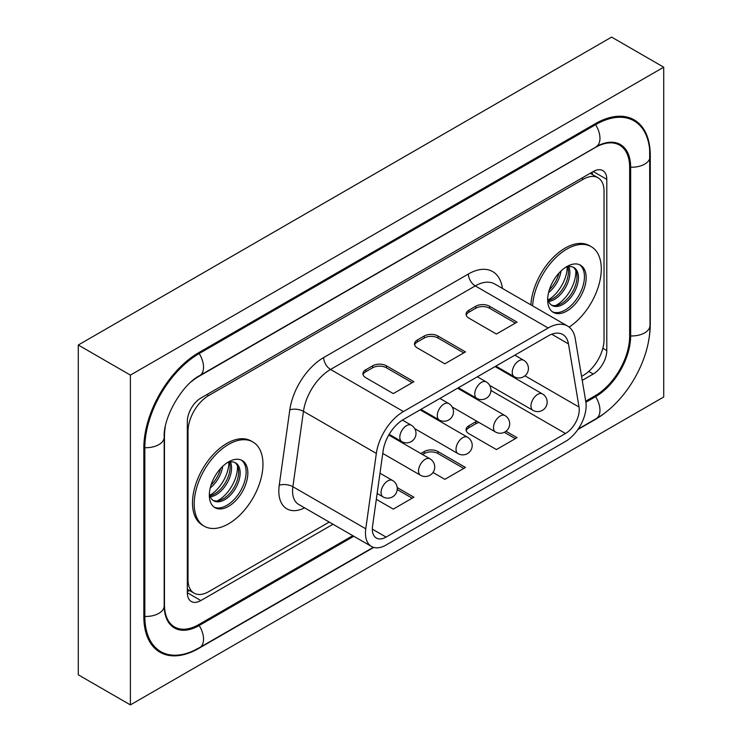 <?xml version="1.0" encoding="UTF-8"?>
<svg xmlns="http://www.w3.org/2000/svg" width="742" height="742" viewBox="0 0 742 742"><rect width="100%" height="100%" fill="white"/><g stroke="black" fill="none" stroke-linecap="round" stroke-linejoin="round"><path stroke-width="1.11" d="M581.561 376.389L583.407 375.322A29.17 16.843 120 0 0 604.034 339.595L604.034 191.111A29.17 16.843 120 0 0 597.996 177.755A29.17 16.843 120 0 0 583.407 179.202L208.641 395.569A29.17 16.843 120 0 0 188.014 431.297L188.014 579.78A29.17 16.843 120 0 0 194.061 593.136A29.17 16.843 120 0 0 208.641 591.689L329.235 522.071M530.882 304.869A48.62 28.075 -60 0 1 553.124 257.567A48.62 28.075 -60 0 1 589.5 245.676L591.216 246.669A48.62 28.075 120 0 0 554.84 258.559A48.62 28.075 120 0 0 532.598 305.862M252.901 441.991L251.176 440.998A48.62 28.075 120 0 0 213.705 454.03A48.62 28.075 120 0 0 192.484 502.965A48.62 28.075 120 0 0 202.557 525.225L204.273 526.217A48.62 28.075 -60 0 1 194.2 503.957A48.62 28.075 -60 0 1 215.43 455.022A48.62 28.075 -60 0 1 252.901 441.991A48.62 28.075 -60 0 1 262.965 464.251A48.62 28.075 -60 0 1 241.744 513.186A48.62 28.075 -60 0 1 204.273 526.217M569.133 327.101A48.62 28.075 120 0 0 601.289 268.929A48.62 28.075 120 0 0 591.216 246.669M209.327 495.22A27.231 15.721 -60 0 1 221.218 467.822A27.231 15.721 -60 0 1 242.198 460.522A27.231 15.721 -60 0 1 247.837 472.988A27.231 15.721 -60 0 1 235.956 500.386A27.231 15.721 -60 0 1 214.976 507.686A27.231 15.721 -60 0 1 209.327 495.22M403.435 411.541A38.899 22.455 120 0 0 376.342 453.427L365.769 528.796A29.17 16.843 120 0 0 371.501 546.474A29.17 16.843 120 0 0 386.081 545.027L565.497 441.444A29.17 16.843 120 0 0 586.124 405.716A29.17 16.843 120 0 0 585.818 401.756L575.236 338.593A38.899 22.455 120 0 0 567.602 326.063A38.899 22.455 120 0 0 548.153 327.992L403.435 411.541L330.542 369.46A38.899 22.455 120 0 0 303.459 411.346L292.877 486.715A29.17 16.843 120 0 0 298.609 504.393L371.501 546.474M547.652 299.898A27.231 15.721 120 0 0 553.291 312.363A27.231 15.721 120 0 0 574.271 305.064A27.231 15.721 120 0 0 586.161 277.666A27.231 15.721 120 0 0 580.522 265.2A27.231 15.721 120 0 0 559.533 272.49A27.231 15.721 120 0 0 547.652 299.898M444.848 363.812L417.338 347.933A9.72 5.611 180 0 1 414.49 343.963A9.72 5.611 180 0 1 417.338 339.994L424.22 336.024A9.72 5.611 180 0 1 437.975 336.024L465.475 351.903L444.848 363.812M496.417 334.039L468.916 318.151A9.72 5.611 180 0 1 466.069 314.181A9.72 5.611 180 0 1 468.916 310.212L475.789 306.242A9.72 5.611 180 0 1 489.544 306.242L517.053 322.13L496.417 334.039M393.279 393.585L365.769 377.706A9.72 5.611 180 0 1 362.921 373.736A9.72 5.611 180 0 1 365.769 369.766L372.642 365.797A9.72 5.611 180 0 1 386.397 365.797L413.906 381.676L393.279 393.585M214.141 507.138A27.231 15.721 120 0 0 234.797 498.8A27.231 15.721 120 0 0 246.121 471.995A27.231 15.721 120 0 0 241.317 460.077M386.081 537.087L565.497 433.504A19.45 11.232 120 0 0 579.252 409.686A19.45 11.232 120 0 0 579.038 407.043L568.465 343.889A29.17 16.843 120 0 0 562.733 334.484A29.17 16.843 120 0 0 548.153 335.931L403.435 419.48A29.17 16.843 120 0 0 383.122 450.895L372.54 526.273A19.45 11.232 120 0 0 376.361 538.052A19.45 11.232 120 0 0 386.081 537.087L372.336 529.148M552.456 311.816A27.231 15.721 120 0 0 573.112 303.469A27.231 15.721 120 0 0 584.436 276.673A27.231 15.721 120 0 0 579.632 264.746M414.648 344.956A9.72 5.611 180 0 1 417.338 341.979L424.22 338.009A9.72 5.611 180 0 1 437.975 338.009L463.759 352.895M363.07 374.729A9.72 5.611 180 0 1 365.769 371.751L372.642 367.782A9.72 5.611 180 0 1 386.397 367.782L412.181 382.668M466.217 315.174A9.72 5.611 180 0 1 468.916 312.197L475.789 308.227A9.72 5.611 180 0 1 489.544 308.227L515.328 323.122M209.392 493.411A21.88 12.633 120 0 0 213.742 500.804A21.88 12.633 120 0 0 230.604 494.942A21.88 12.633 120 0 0 240.158 472.914A21.88 12.633 120 0 0 235.622 462.906A21.88 12.633 120 0 0 227.052 462.832M498.856 368.755A19.45 11.232 120 0 0 499.032 367.93M376.324 499.329L393.279 509.114L413.906 497.205L397.193 487.559M432.994 472.496L444.848 479.341L465.475 467.432L437.975 451.553A9.72 5.611 0 0 0 424.22 451.553L420.807 453.52M476.874 421.233A9.72 5.611 0 0 0 475.789 421.771L468.916 425.741A9.72 5.611 0 0 0 466.069 429.711A9.72 5.611 0 0 0 468.916 433.69L496.417 449.569L517.053 437.659L505.988 431.269M396.052 439.227L396.859 438.763M433.532 417.588L434.339 417.125M471.003 395.95L471.81 395.486M565.367 267.5A21.88 12.633 -60 0 1 573.937 267.574A21.88 12.633 -60 0 1 578.472 277.591A21.88 12.633 -60 0 1 568.919 299.61A21.88 12.633 -60 0 1 552.057 305.472A21.88 12.633 -60 0 1 547.707 298.089M213.028 500.331A21.88 12.633 120 0 0 229.603 493.569A21.88 12.633 120 0 0 238.674 472.06A21.88 12.633 120 0 0 234.862 462.516M515.328 438.652L504.328 432.298M479.082 422.513A9.72 5.611 0 0 0 475.789 423.756L468.916 427.726A9.72 5.611 0 0 0 466.217 430.703M463.759 468.425L437.975 453.538A9.72 5.611 0 0 0 424.22 453.538L422.523 454.512M412.181 498.197L397.211 489.553M573.176 267.194A21.88 12.633 -60 0 1 576.998 276.738A21.88 12.633 -60 0 1 567.927 298.238A21.88 12.633 -60 0 1 551.343 305.008M217.285 500.924A27.231 15.721 120 0 0 237.523 467.033A27.231 15.721 120 0 0 237.496 465.911M555.6 305.593A27.231 15.721 120 0 0 575.838 271.711A27.231 15.721 120 0 0 575.82 270.58M211.043 485.064A21.88 12.633 120 0 0 220.643 468.434M210.329 496.797A21.88 12.633 120 0 0 231.56 467.952A21.88 12.633 120 0 0 230.447 461.941M568.762 266.619A21.88 12.633 -60 0 1 569.875 272.629A21.88 12.633 -60 0 1 548.644 301.465M210.246 487.911A21.88 12.633 120 0 0 222.721 466.319M209.93 495.767A21.88 12.633 120 0 0 230.085 467.098A21.88 12.633 120 0 0 229.361 462.118M567.676 266.795A21.88 12.633 -60 0 1 568.4 271.776A21.88 12.633 -60 0 1 548.255 300.436M209.81 495.341A27.231 15.721 120 0 0 228.926 462.22M548.125 300.018A27.231 15.721 120 0 0 567.25 266.897M561.035 270.988A21.88 12.633 -60 0 1 548.57 292.589M558.967 273.112A21.88 12.633 -60 0 1 549.368 289.732M629.383 118.182A77.799 44.919 120 0 0 628.669 117.486M648.591 340.819A77.799 44.919 120 0 0 650.28 324.208L650.28 155.486A77.799 44.919 120 0 0 634.169 119.87A77.799 44.919 120 0 0 595.269 123.719L198.847 352.598A77.799 44.919 120 0 0 143.837 447.88L143.837 616.602A77.799 44.919 120 0 0 159.947 652.218A77.799 44.919 120 0 0 198.847 648.369L373.708 547.411M155.134 648.647A77.799 44.919 120 0 0 156.089 648.916M577.87 429.535L595.269 419.49A77.799 44.919 120 0 0 608.811 409.723M663.719 396.989L663.719 67.188L130.397 375.1L130.397 704.9L663.719 396.989M165.28 426.882A48.62 28.075 120 0 0 164.464 435.962L164.464 604.693A48.62 28.075 120 0 0 174.537 626.953A48.62 28.075 120 0 0 198.847 624.541L352.784 535.668M585.716 401.19L595.269 395.672A48.62 28.075 120 0 0 629.652 336.126L629.652 167.395A48.62 28.075 120 0 0 619.579 145.135A48.62 28.075 120 0 0 595.269 147.537L198.847 376.417A48.62 28.075 120 0 0 191.39 381.666M130.397 704.9L78.281 674.812L78.281 345.011L611.603 37.1L663.719 67.188M130.397 375.1L78.281 345.011M582.229 380.368L593.248 374.014A19.144 11.056 120 0 0 606.789 350.567L606.789 179.351A19.144 11.056 120 0 0 602.819 170.586A19.144 11.056 120 0 0 593.248 171.532L200.859 398.074A19.144 11.056 120 0 0 187.327 421.521L187.327 592.737A19.144 11.056 120 0 0 191.297 601.502A19.144 11.056 120 0 0 200.859 600.556L333.019 524.251M592.348 174.5L592.348 172.061M187.327 591.689L189.442 590.474M585.892 402.247L595.613 396.627A49.556 28.613 120 0 0 630.654 335.94L630.654 167.21A49.556 28.613 120 0 0 620.386 144.532A49.556 28.613 120 0 0 599.462 145.005L199.765 375.563C182.282 384.273 162.98 417.69 164.186 437.186A18.235 10.527 -0 0 1 158.844 444.634A18.235 10.527 -0 0 1 144.838 447.695L144.838 616.426A76.871 44.381 120 0 0 160.754 651.615A76.871 44.381 120 0 0 193.217 650.873L199.765 647.516A18.235 10.527 -120 0 0 199.19 625.506L353.786 536.243M143.837 615.851L144.838 616.426A18.235 10.527 0 0 0 158.844 613.365A18.235 10.527 0 0 0 164.186 605.917L164.362 609.59A49.556 28.613 120 0 0 174.416 627.955A49.556 28.613 120 0 0 199.19 625.506L198.179 624.922M578.241 429.006L596.188 418.636C626.025 401.849 650.372 359.675 650.001 325.432L649.64 149.355A76.871 44.381 120 0 0 634.048 120.872A76.871 44.381 120 0 0 595.613 124.675L199.19 353.554A76.871 44.381 120 0 0 144.838 447.695L143.837 447.12M208.641 395.569L206.925 394.577M583.407 179.202L581.691 178.21M188.014 431.297L187.327 430.907M188.014 579.78L187.327 579.381M304.6 507.843A38.899 22.455 -60 0 1 279.233 485.277L289.807 409.899A48.62 28.075 -60 0 1 323.67 357.551L468.378 274.002A48.62 28.075 -60 0 1 502.241 287.256L502.445 288.443M323.67 357.551A9.72 5.611 -120 0 0 330.542 369.46L475.26 285.911A9.72 5.611 60 0 1 468.378 274.002M289.807 409.899A9.72 4.554 -172 0 1 303.459 411.346L376.342 453.427M279.233 485.277A9.72 4.554 -172 0 1 292.877 486.715L365.769 528.796M567.602 326.063L494.71 283.982A38.899 22.455 120 0 0 475.26 285.911L548.153 327.992M501.499 287.905A9.72 6.502 170.5 0 1 502.241 287.256M437.975 338.009L437.975 336.024M424.22 338.009L424.22 336.024M365.769 371.751L365.769 369.766M372.642 367.782L372.642 365.797M386.397 367.782L386.397 365.797M468.916 312.197L468.916 310.212M417.338 341.979L417.338 339.994M489.544 308.227L489.544 306.242M475.789 308.227L475.789 306.242M565.497 433.504L490.944 390.459M568.465 343.889L551.733 334.225M579.038 407.043L524.946 375.814M475.789 423.756L475.789 421.771M424.22 453.538L424.22 451.553M468.916 427.726L468.916 425.741M437.975 453.538L437.975 451.553M383.03 496.88A9.479 9.479 0 0 0 397.258 488.672A9.479 9.479 0 0 0 392.518 480.454A9.479 5.472 120 0 0 387.778 480.927A9.479 5.472 120 0 0 381.073 492.54A9.479 5.472 120 0 0 383.03 496.88L377.14 493.476M476.726 398.324A9.479 9.479 0 0 0 490.944 390.116A9.479 9.479 0 0 0 486.205 381.898A9.479 5.472 120 0 0 481.465 382.371A9.479 5.472 120 0 0 474.759 393.983A9.479 5.472 120 0 0 476.726 398.324L458.398 387.751M401.774 441.601A9.479 9.479 0 0 0 415.993 433.384A9.479 9.479 0 0 0 411.253 425.175A9.479 5.472 120 0 0 406.514 425.648A9.479 5.472 120 0 0 399.808 437.261A9.479 5.472 120 0 0 401.774 441.601L389.17 434.32M514.197 376.686A9.479 9.479 0 0 0 528.425 368.477A9.479 9.479 0 0 0 523.685 360.269A9.479 5.472 120 0 0 518.946 360.733A9.479 5.472 120 0 0 512.24 372.345A9.479 5.472 120 0 0 514.197 376.686L495.879 366.112M495.461 431.974A9.479 9.479 0 0 0 509.68 423.756A9.479 9.479 0 0 0 504.94 415.548A9.479 5.472 120 0 0 500.201 416.021A9.479 5.472 120 0 0 493.495 427.633A9.479 5.472 120 0 0 495.461 431.974L452.184 406.987M420.51 475.242A9.479 9.479 0 0 0 434.729 467.033A9.479 9.479 0 0 0 429.989 458.825A9.479 5.472 120 0 0 425.249 459.289A9.479 5.472 120 0 0 418.544 470.901A9.479 5.472 120 0 0 420.51 475.242L382.761 453.445M457.99 453.603A9.479 9.479 0 0 0 472.209 445.395A9.479 9.479 0 0 0 467.469 437.186A9.479 5.472 120 0 0 462.73 437.65A9.479 5.472 120 0 0 456.024 449.272A9.479 5.472 120 0 0 457.99 453.603L414.713 428.626M532.942 410.335A9.479 9.479 0 0 0 547.16 402.127A9.479 9.479 0 0 0 542.421 393.909A9.479 5.472 120 0 0 537.681 394.382A9.479 5.472 120 0 0 530.975 405.995A9.479 5.472 120 0 0 532.942 410.335L489.664 385.348M439.245 419.963A9.479 9.479 0 0 0 453.473 411.745A9.479 9.479 0 0 0 448.734 403.537A9.479 5.472 120 0 0 443.985 404.01A9.479 5.472 120 0 0 437.288 415.622A9.479 5.472 120 0 0 439.245 419.963L420.927 409.38M588.758 371.417L593.248 374.014M602.838 348.286L606.789 350.567M593.248 171.532L606.789 179.351M187.327 592.737L200.859 600.556M650.001 325.432A18.235 10.527 180 0 1 644.659 332.88A18.235 10.527 180 0 1 630.654 335.94L629.652 335.365M596.188 418.636A18.235 10.527 -120 0 0 595.613 396.627L594.611 396.052M650.001 156.71A18.235 10.527 180 0 1 644.659 164.149A18.235 10.527 180 0 1 630.654 167.21L629.643 166.635M594.611 124.1L595.613 124.675A18.235 10.527 60 0 1 596.188 146.684M198.188 352.979L199.19 353.554A18.235 10.527 60 0 1 199.765 375.563M597.996 177.755L590.233 173.276M194.061 593.136L187.327 589.25M392.518 480.454L379.987 473.229M486.205 381.898L477.366 376.797M411.253 425.175L402.433 420.083M504.94 415.548L457.591 388.214M467.469 437.186L420.12 409.853M448.734 403.537L439.885 398.435M429.989 458.825L388.771 435.025M523.685 360.269L514.837 355.158M542.421 393.909L495.072 366.576M170.103 624.393L174.537 626.953M615.146 142.575L619.579 145.135M199.765 647.516L373.347 547.299M627.713 117.208L634.048 120.872M154.419 647.952L160.754 651.615M164.186 605.917L164.186 437.186"/></g></svg>
